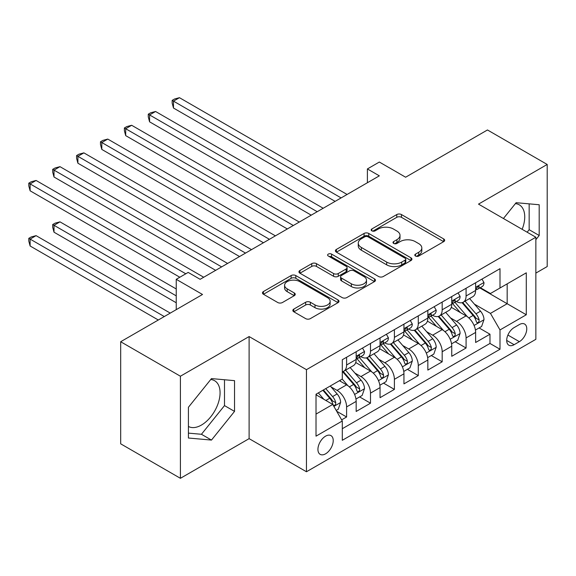 <?xml version="1.0" encoding="UTF-8"?>
<svg xmlns="http://www.w3.org/2000/svg" width="576" height="576" viewBox="0 0 576 576"><rect width="100%" height="100%" fill="white"/><g stroke="black" fill="none" stroke-linecap="round" stroke-linejoin="round"><path stroke-width="0.86" d="M415.483 256.032A2.318 1.339 0 0 0 418.774 256.032L443.693 241.646A3.319 1.915 0 0 0 444.665 240.293A3.319 1.915 0 0 0 443.693 238.939L401.472 214.56A3.319 1.915 0 0 0 396.785 214.56L371.858 228.953A2.318 1.339 0 0 0 371.182 229.896A2.318 1.339 0 0 0 371.858 230.846A2.318 1.339 0 0 0 375.142 230.846L378.367 228.982A10.613 6.127 0 0 1 393.379 228.982L396.9 231.019A10.613 6.127 0 0 1 400.01 235.346A10.613 6.127 0 0 1 396.9 239.681L393.674 241.546A2.318 1.339 0 0 0 392.998 242.489A2.318 1.339 0 0 0 393.674 243.439A2.318 1.339 0 0 0 396.958 243.439L400.183 241.582A10.613 6.127 0 0 1 415.195 241.582L418.709 243.612A10.613 6.127 0 0 1 421.819 247.939A10.613 6.127 0 0 1 418.709 252.274L415.483 254.138A2.318 1.339 0 0 0 414.806 255.089A2.318 1.339 0 0 0 415.483 256.032L415.483 254.138M188.417 426.456A26.359 15.221 120 0 0 201.442 425.059A26.359 15.221 120 0 0 218.657 401.832A26.359 15.221 120 0 0 214.618 380.714A26.359 15.221 120 0 0 210.73 379.519M325.577 453.823A10.814 6.242 120 0 0 332.64 444.298A10.814 6.242 120 0 0 330.984 435.629A10.814 6.242 120 0 0 325.577 436.162A10.814 6.242 120 0 0 318.514 445.694A10.814 6.242 120 0 0 320.17 454.356A10.814 6.242 120 0 0 325.577 453.823M515.39 203.623A26.359 15.221 -60 0 1 519.278 204.818A26.359 15.221 -60 0 1 522.151 229.32M293.818 309.082A3.319 1.915 0 0 0 292.846 310.435A3.319 1.915 0 0 0 293.818 311.789L305.662 318.629A3.319 1.915 0 0 0 310.349 318.629L338.026 302.652A3.319 1.915 0 0 0 338.998 301.298A3.319 1.915 0 0 0 338.026 299.938L295.812 275.566A3.319 1.915 0 0 0 291.118 275.566L263.441 291.542A3.319 1.915 0 0 0 262.469 292.896A3.319 1.915 0 0 0 263.441 294.257L277.747 302.515A3.319 1.915 0 0 0 282.442 302.515L294.286 295.675A3.319 1.915 0 0 0 295.258 294.322A3.319 1.915 0 0 0 294.286 292.968L287.194 288.871A8.87 5.119 0 0 1 284.594 285.25A8.87 5.119 0 0 1 290.066 280.519A8.87 5.119 0 0 1 299.736 281.628L327.535 297.67A8.87 5.119 0 0 1 330.134 301.298A8.87 5.119 0 0 1 324.655 306.029A8.87 5.119 0 0 1 314.986 304.92L310.349 302.242A3.319 1.915 0 0 0 305.662 302.242L293.818 309.082L293.818 311.789M535.853 273.103L547.2 266.551L547.2 164.462L487.462 129.967L405.619 177.221L379.339 162.043L367.394 168.941L379.339 175.838L200.124 279.31L188.179 272.412L176.234 279.31L176.234 309.658M180.41 376.222L180.41 478.31L249.113 438.646L249.113 336.557L180.41 376.222L120.679 341.734L202.514 294.48L176.234 279.31M249.113 336.557L306.461 369.67L535.853 237.233L535.853 339.322L306.461 471.758L306.461 369.67M547.2 164.462L478.505 204.12L535.853 237.233M378.605 276.516A3.319 1.915 0 0 0 383.292 276.516L410.969 260.539A3.319 1.915 0 0 0 411.941 259.178A3.319 1.915 0 0 0 410.969 257.825L368.755 233.453A3.319 1.915 0 0 0 364.061 233.453L336.384 249.43A3.319 1.915 0 0 0 335.412 250.783A3.319 1.915 0 0 0 336.384 252.137L378.605 276.516M329.22 256.536A2.318 1.339 0 0 1 331.582 256.86L331.582 254.102L374.501 278.885A3.319 1.915 0 0 1 375.473 280.238A3.319 1.915 0 0 1 374.501 281.592L346.824 297.569A3.319 1.915 0 0 1 342.13 297.569L299.916 273.197L299.916 270.49A3.319 1.915 0 0 0 298.944 271.843A3.319 1.915 0 0 0 299.916 273.197M299.916 270.49L311.76 263.65A3.319 1.915 0 0 1 316.447 263.65L333.569 273.535A3.319 1.915 0 0 0 338.263 273.535L346.118 268.999A3.319 1.915 0 0 0 347.09 267.646A3.319 1.915 0 0 0 346.118 266.292L328.298 255.996A2.318 1.339 0 0 1 327.614 255.053A2.318 1.339 0 0 1 329.047 253.814A2.318 1.339 0 0 1 331.582 254.102M180.41 478.31L120.679 443.822L120.679 341.734M341.647 419.854L346.601 416.988L336.686 411.264M331.042 386.899L337.046 390.362A13.514 7.805 60 0 1 346.601 406.915L356.162 401.4L356.162 411.473L370.498 403.193L359.626 396.914M354.938 373.104L360.936 376.567A13.514 7.805 60 0 1 370.498 393.12L380.052 387.605L380.052 397.678L394.394 389.398L383.522 383.119M378.835 359.309L384.833 362.772A13.514 7.805 60 0 1 394.394 379.325L403.949 373.81L403.949 383.882L418.284 375.602L407.412 369.324M402.732 345.514L408.73 348.977A13.514 7.805 60 0 1 418.284 365.53L427.846 360.014L427.846 370.087L442.181 361.807L431.309 355.529M426.622 331.718L432.626 335.182A13.514 7.805 60 0 1 442.181 351.734L451.742 346.219L451.742 356.292L466.078 348.012L466.078 337.939A13.514 7.805 -120 0 0 456.516 321.386L450.518 317.923M455.206 341.734L466.078 348.012M356.162 401.4A13.514 7.805 -120 0 0 346.601 384.847L339.437 380.707M380.052 387.605A13.514 7.805 -120 0 0 370.498 371.052L355.723 362.52M403.949 373.81A13.514 7.805 -120 0 0 394.394 357.257L379.613 348.725M427.846 360.014A13.514 7.805 -120 0 0 418.284 343.462L403.51 334.93M451.742 346.219A13.514 7.805 -120 0 0 442.181 329.659L427.406 321.134M519.365 324.562L514.109 327.593A10.476 6.048 120 0 0 507.262 336.823A10.476 6.048 120 0 0 508.867 345.218A10.476 6.048 120 0 0 514.109 344.7L519.365 341.669A10.476 6.048 120 0 0 526.205 332.431A10.476 6.048 120 0 0 524.599 324.043A10.476 6.048 120 0 0 519.365 324.562M316.015 414.094L332.741 404.438L342.302 420.991L342.302 440.302L500.004 349.25L500.004 329.94L490.45 313.387L474.415 304.128M342.302 420.991L316.015 436.162L316.015 394.229L342.302 379.051L342.302 359.734L500.004 268.682L500.004 288L526.291 272.822L526.291 314.762L500.004 329.94M360.814 356.63L360.936 356.702A13.514 7.805 60 0 0 367.697 357.372L377.258 351.85A13.514 7.805 -120 0 0 380.052 345.665L380.052 337.939M384.71 342.835L384.833 342.907A13.514 7.805 60 0 0 391.594 343.577L401.148 338.054A13.514 7.805 -120 0 0 403.949 331.87L403.949 324.144M408.607 329.04L408.73 329.112A13.514 7.805 60 0 0 415.49 329.782L425.045 324.259A13.514 7.805 -120 0 0 427.846 318.074L427.846 310.349M432.497 315.245L432.626 315.317A13.514 7.805 60 0 0 439.38 315.986L448.942 310.464A13.514 7.805 -120 0 0 451.742 304.279L451.742 296.554M342.302 428.717L489.974 343.462L489.974 334.217L475.632 342.49L475.632 332.424A13.514 7.805 -120 0 0 466.078 315.864L451.296 307.332M456.394 301.45L456.516 301.522A13.514 7.805 -120 0 0 463.277 302.191A13.514 7.805 -120 0 0 466.078 295.999L466.078 288.274M463.277 302.191L472.838 296.669A13.514 7.805 -120 0 0 475.632 290.484L475.632 282.758M346.601 357.25L346.601 364.982A13.514 7.805 60 0 1 343.8 371.167A13.514 7.805 60 0 1 342.302 371.714M343.8 371.167L353.362 365.652A13.514 7.805 -120 0 0 356.162 359.46L356.162 351.734M370.498 343.454L370.498 351.18A13.514 7.805 60 0 1 367.697 357.372M394.394 329.659L394.394 337.385A13.514 7.805 60 0 1 391.594 343.577M418.284 315.864L418.284 323.59A13.514 7.805 60 0 1 415.49 329.782M442.181 302.069L442.181 309.794A13.514 7.805 60 0 1 439.38 315.986M442.181 351.734L442.181 361.807M418.284 365.53L418.284 375.602M394.394 379.325L394.394 389.398M370.498 393.12L370.498 403.193M346.601 406.915L346.601 416.988M332.741 404.438L316.015 394.776M490.45 313.387L507.175 303.725L507.175 283.86L526.291 272.822M479.808 287.928L526.291 314.762M480.29 287.654L490.45 293.515L500.004 288M249.113 438.646L306.461 471.758M367.394 168.941L367.394 182.736M479.102 327.938L489.974 334.217M489.974 343.462L500.004 349.25M535.853 239.659L539.194 235.498L539.194 204.754L516.139 202.694L503.424 218.513M188.417 438.019L211.478 440.078L234.533 411.394L234.533 380.65L211.478 378.59L188.417 407.275L188.417 438.019M527.148 232.207L529.157 229.702L529.157 203.854M529.157 229.702L539.194 235.498M188.417 433.123L201.442 434.282L224.496 405.598L224.496 379.75M224.496 405.598L234.533 411.394M201.442 434.282L211.478 440.078M416.412 256.363L418.709 255.038A10.613 6.127 0 0 0 421.819 250.704L421.819 247.939M400.01 235.346L400.01 238.111A10.613 6.127 0 0 1 396.9 242.438L394.603 243.77M443.65 241.668L401.472 217.325A3.319 1.915 0 0 0 396.785 217.325L372.787 231.178M410.926 260.561L368.755 236.21A3.319 1.915 0 0 0 364.061 236.21L336.427 252.166M405.108 260.129A2.318 1.339 0 0 0 405.785 259.178A2.318 1.339 0 0 0 405.108 258.235L368.05 236.837A2.318 1.339 0 0 0 364.766 236.837L361.368 238.802A10.613 6.127 0 0 0 358.258 243.137A10.613 6.127 0 0 0 361.368 247.471L386.698 262.094A10.613 6.127 0 0 0 401.71 262.094L405.108 260.129L405.108 262.886A2.318 1.339 0 0 0 405.785 261.943L405.785 259.178M358.258 243.137L358.258 245.894A10.613 6.127 0 0 0 361.368 250.229L361.368 247.471M405.108 262.886L401.71 264.852A10.613 6.127 0 0 1 386.698 264.852L361.368 250.229M299.959 273.226L311.76 266.407L311.76 263.65M347.09 267.646L347.09 270.403A3.319 1.915 0 0 1 346.118 271.757L338.263 276.293A3.319 1.915 0 0 1 333.569 276.293L316.447 266.407A3.319 1.915 0 0 0 311.76 266.407M331.582 256.86L374.458 281.621M351.338 283.795A8.87 5.119 0 0 0 361.008 284.904A8.87 5.119 0 0 0 366.487 280.174A8.87 5.119 0 0 0 363.888 276.552L354.096 270.893A3.319 1.915 0 0 0 349.402 270.893L341.546 275.429A3.319 1.915 0 0 0 340.574 276.782A3.319 1.915 0 0 0 341.546 278.136L351.338 283.795L351.338 286.553A8.87 5.119 0 0 0 361.008 287.662A8.87 5.119 0 0 0 366.487 282.931L366.487 280.174M340.574 276.782L340.574 279.547A3.319 1.915 0 0 0 341.546 280.901L341.546 278.136M351.338 286.553L341.546 280.901M330.134 301.298L330.134 304.056A8.87 5.119 0 0 1 324.655 308.786A8.87 5.119 0 0 1 314.986 307.678L310.349 304.999A3.319 1.915 0 0 0 305.662 304.999L293.861 311.818M284.594 285.25L284.594 288.007A8.87 5.119 0 0 0 287.194 291.629L287.194 288.871M294.242 295.704L287.194 291.629M337.982 302.674L295.812 278.323A3.319 1.915 0 0 0 291.118 278.323L263.484 294.278M475.43 330.055L481.608 326.491L483.998 319.594A8.957 5.17 -120 0 0 480.506 311.184L469.591 298.541M467.402 316.742L454.925 302.292M460.303 312.538L453.06 304.15A21.456 12.391 -120 0 0 452.398 303.401M173.484 163.217L287.345 228.953L125.69 135.626L125.69 128.729L131.666 125.28L299.29 222.055M462.06 302.674L473.105 315.461A8.957 5.17 60 0 1 476.294 321.631L476.95 322.69L478.159 322.517L478.966 321.538L479.16 319.975A8.957 5.17 -120 0 0 475.97 313.805L465.055 301.162M462.708 302.465L474.574 316.202A4.565 2.635 60 0 1 475.726 317.988L479.16 319.975M481.968 279.101L483.998 282.622A8.957 5.17 60 0 1 482.141 286.582L477.605 289.202A8.957 5.17 -120 0 0 479.16 287.136L478.973 286.344L477.857 286.567L476.294 288.792A8.957 5.17 60 0 1 475.632 290.066M341.107 197.914L173.484 101.138L179.46 97.69L347.083 194.465M475.934 289.62L475.97 289.62A8.957 5.17 -120 0 0 477.605 289.202M335.131 201.362L173.484 108.036L173.484 101.138L172.166 100.382L174.557 99L179.46 97.69M173.484 108.036L172.166 103.14L172.166 100.382M451.541 343.85L457.711 340.286L460.102 333.389A8.957 5.17 -120 0 0 456.617 324.979L445.694 312.336M443.513 330.538L431.035 316.087M436.406 326.333L429.17 317.945A21.456 12.391 -120 0 0 428.501 317.196M149.587 177.012L263.448 242.748L101.801 149.422L101.801 142.524L107.77 139.075L275.393 235.85M438.163 316.469L449.208 329.256A8.957 5.17 60 0 1 452.398 335.426L453.053 336.485L454.262 336.312L455.069 335.333L455.27 333.77A8.957 5.17 -120 0 0 452.074 327.6L441.158 314.957M438.811 316.26L450.677 329.998A4.565 2.635 60 0 1 451.829 331.783L455.27 333.77M427.644 357.646L433.822 354.082L436.205 347.184A8.957 5.17 -120 0 0 432.72 338.774L421.805 326.131M419.616 344.333L407.138 329.882M412.517 340.128L405.274 331.74A21.456 12.391 -120 0 0 404.604 330.991M125.69 190.807L239.551 256.543L77.904 163.217L77.904 156.319L83.88 152.87L251.503 249.646M414.266 330.264L425.311 343.051A8.957 5.17 60 0 1 428.508 349.222L429.156 350.28L430.366 350.114L431.179 349.128L431.374 347.566A8.957 5.17 -120 0 0 428.177 341.395L417.262 328.752M414.922 330.055L426.787 343.793A4.565 2.635 60 0 1 427.932 345.578L431.374 347.566M403.747 371.441L409.925 367.877L412.315 360.979A8.957 5.17 -120 0 0 408.823 352.57L397.908 339.926M395.719 358.128L383.242 343.678M388.62 353.923L381.377 345.535A21.456 12.391 -120 0 0 380.714 344.786M101.801 204.602L215.654 270.338L54.007 177.012L54.007 170.114L59.983 166.666L227.606 263.441M390.377 344.059L401.414 356.846A8.957 5.17 60 0 1 404.611 363.017L405.259 364.075L406.469 363.91L407.282 362.923L407.477 361.361A8.957 5.17 -120 0 0 404.287 355.19L393.365 342.554M391.025 343.85L402.89 357.588A4.565 2.635 60 0 1 404.042 359.374L407.477 361.361M379.858 385.236L386.028 381.672L388.418 374.774A8.957 5.17 -120 0 0 384.934 366.365L374.011 353.729M371.822 371.923L359.345 357.48M364.723 367.718L357.48 359.33A21.456 12.391 -120 0 0 356.818 358.582M77.904 218.405L179.813 277.236L30.118 190.807L30.118 183.91L36.086 180.461L203.71 277.236M366.48 357.854L377.525 370.642A8.957 5.17 60 0 1 380.714 376.812L381.37 377.87L382.579 377.705L383.386 376.718L383.58 375.156A8.957 5.17 -120 0 0 380.39 368.986L369.475 356.35M367.128 357.646L378.994 371.383A4.565 2.635 60 0 1 380.146 373.169L383.58 375.156M458.071 292.896L460.102 296.417A8.957 5.17 60 0 1 458.251 300.377L453.708 302.998A8.957 5.17 -120 0 0 455.27 300.938L455.076 300.139L453.96 300.362L452.398 302.587A8.957 5.17 60 0 1 451.742 303.862M317.21 211.709L149.587 114.934L155.563 111.485L323.186 208.26M452.038 303.415L452.074 303.415A8.957 5.17 -120 0 0 453.708 302.998M311.234 215.158L149.587 121.831L149.587 114.934L148.277 114.178L150.667 112.795L155.563 111.485M149.587 121.831L148.277 116.935L148.277 114.178M434.174 306.691L436.205 310.212A8.957 5.17 60 0 1 434.354 314.172L429.811 316.793A8.957 5.17 -120 0 0 431.374 314.734L431.186 313.934L430.063 314.158L428.508 316.382A8.957 5.17 60 0 1 427.846 317.657M293.314 225.504L124.38 127.973L126.77 126.59L131.666 125.28M428.141 317.21L428.177 317.21A8.957 5.17 -120 0 0 429.811 316.793M125.69 135.626L124.38 130.73L124.38 127.973M410.285 320.486L412.315 324.007A8.957 5.17 60 0 1 410.458 327.967L405.922 330.588A8.957 5.17 -120 0 0 407.477 328.529L407.29 327.73L406.166 327.953L404.611 330.185A8.957 5.17 60 0 1 403.949 331.459M269.424 239.299L100.483 141.768L102.874 140.386L107.77 139.075M404.251 331.006L404.287 331.006A8.957 5.17 -120 0 0 405.922 330.588M101.801 149.422L100.483 144.526L100.483 141.768M386.388 334.282L388.418 337.802A8.957 5.17 60 0 1 386.561 341.762L382.025 344.383A8.957 5.17 -120 0 0 383.58 342.324L383.393 341.525L382.277 341.748L380.714 343.98A8.957 5.17 60 0 1 380.052 345.254M245.527 253.094L76.586 155.563L78.977 154.181L83.88 152.87M380.354 344.801L380.39 344.801A8.957 5.17 -120 0 0 382.025 344.383M77.904 163.217L76.586 158.321L76.586 155.563M355.961 399.031L362.131 395.467L364.522 388.57A8.957 5.17 -120 0 0 361.037 380.16L350.114 367.524M347.933 385.718L342.216 379.102M340.826 381.514L339.898 380.434M176.234 288.965L59.983 221.854L54.007 225.302L54.007 232.2L176.234 302.76M342.583 371.65L353.628 384.437A8.957 5.17 60 0 1 356.818 390.607L357.473 391.666L358.682 391.5L359.489 390.514L359.69 388.951A8.957 5.17 -120 0 0 356.494 382.781L345.578 370.145M343.231 371.441L355.097 385.178A4.565 2.635 60 0 1 356.249 386.964L359.69 388.951M54.007 232.2L52.697 227.297L52.697 224.539L176.234 295.862M52.697 224.539L55.087 223.164L59.983 221.854M362.491 348.077L364.522 351.598A8.957 5.17 60 0 1 362.671 355.558L358.128 358.178A8.957 5.17 -120 0 0 359.69 356.119L359.496 355.32L358.38 355.543L356.818 357.775A8.957 5.17 60 0 1 356.162 359.05M221.63 266.89L52.697 169.358L55.087 167.976L59.983 166.666M356.458 358.596L356.494 358.596A8.957 5.17 -120 0 0 358.128 358.178M54.007 177.012L52.697 172.116L52.697 169.358M336.211 410.436L338.242 409.262L340.625 402.365A8.957 5.17 -120 0 0 337.14 393.955L330.264 385.999M323.849 399.298L318.319 392.897M316.937 395.309L316.015 394.243M170.258 313.106L36.086 235.649L30.118 239.098L30.118 245.995L158.306 320.004M322.862 390.276L329.731 398.232A8.957 5.17 60 0 1 332.928 404.402L333.576 405.461L334.786 405.295L335.599 404.309L335.794 402.746A8.957 5.17 -120 0 0 332.597 396.576L325.728 388.62M323.41 389.952L331.207 398.981A4.565 2.635 60 0 1 332.352 400.759L335.794 402.746M30.118 245.995L28.8 241.092L28.8 238.334L164.282 316.555M28.8 238.334L31.19 236.959L36.086 235.649M185.789 273.787L28.8 183.154L31.19 181.771L36.086 180.461M30.118 190.807L28.8 185.911L28.8 183.154M337.046 390.362L346.601 384.847M360.936 376.567L370.498 371.052M384.833 362.772L394.394 357.257M408.73 348.977L418.284 343.462M432.626 335.182L442.181 329.659M456.516 321.386L466.078 315.864M466.078 295.999L475.632 290.484M346.601 364.982L356.162 359.46M370.498 351.18L380.052 345.665M394.394 337.385L403.949 331.87M418.284 323.59L427.846 318.074M442.181 309.794L451.742 304.279M466.078 337.939L475.632 332.424M507.902 335.052L519.365 341.669M506.7 340.423L514.109 344.7M418.709 255.038L418.709 252.274M393.674 243.439L393.674 241.546M396.9 242.438L396.9 239.681M371.858 230.846L371.858 228.953M396.785 217.325L396.785 214.56M401.472 217.325L401.472 214.56M443.693 241.646L443.693 238.939M336.384 252.137L336.384 249.43M364.061 236.21L364.061 233.453M368.755 236.21L368.755 233.453M410.969 260.539L410.969 257.825M386.698 264.852L386.698 262.094M401.71 264.852L401.71 262.094M316.447 266.407L316.447 263.65M333.569 276.293L333.569 273.535M338.263 276.293L338.263 273.535M346.118 271.757L346.118 268.999M374.501 281.592L374.501 278.885M305.662 304.999L305.662 302.242M310.349 304.999L310.349 302.242M314.986 307.678L314.986 304.92M294.286 295.675L294.286 292.968M263.441 294.257L263.441 291.542M291.118 278.323L291.118 275.566M295.812 278.323L295.812 275.566M338.026 302.652L338.026 299.938M474.07 325.462L483.941 319.766M475.97 313.805L480.506 311.184M468.828 317.923L473.105 315.461M483.941 282.514L475.632 287.309M478.008 286.474L479.16 287.136M450.173 339.257L460.044 333.562M452.074 327.6L456.617 324.979M444.938 331.718L449.208 329.256M426.276 353.052L436.147 347.357M428.177 341.395L432.72 338.774M421.042 345.514L425.311 343.051M402.386 366.847L412.25 361.152M404.287 355.19L408.823 352.57M397.145 359.316L401.414 356.846M378.49 380.642L388.361 374.947M380.39 368.986L384.934 366.365M373.255 373.111L377.525 370.642M460.044 296.309L451.742 301.104M454.111 300.269L455.27 300.938M436.147 310.104L427.846 314.899M430.214 314.064L431.374 314.734M412.25 323.899L403.949 328.694M406.325 327.859L407.477 328.529M388.361 337.702L380.052 342.49M382.428 341.654L383.58 342.324M354.593 394.438L364.464 388.742M356.494 382.781L361.037 380.16M349.358 386.906L353.628 384.437M364.464 351.497L356.162 356.285M358.531 355.45L359.69 356.119M333.878 406.404L340.567 402.538M332.597 396.576L337.14 393.955M325.865 400.464L329.731 398.232"/></g></svg>
